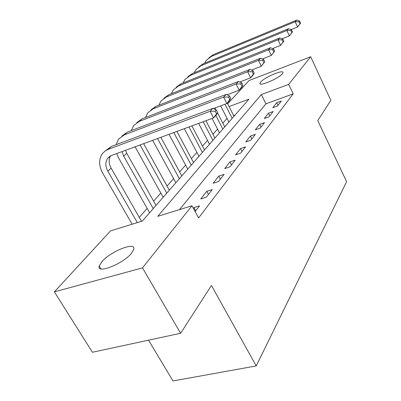 <?xml version="1.0" encoding="UTF-8"?>
<svg xmlns="http://www.w3.org/2000/svg" width="401" height="401" viewBox="0 0 401 401"><rect width="100%" height="100%" fill="white"/><g stroke="black" fill="none" stroke-linecap="round" stroke-linejoin="round"><path stroke-width="0.6" d="M282.379 73.764C278.775 78.516 258.625 86.982 259.938 83.238L260.65 82.045C264.49 77.283 284.048 69.042 282.991 72.681L282.379 73.764M131.493 253.252C123.162 263.873 96.34 274.419 99.207 266.084L101.869 261.723C110.606 251.257 136.15 241.176 133.799 249.272L131.493 253.252M148.54 340.178L173.001 380.95L256.219 365.933L346.619 181.678L317.747 120.606L330.835 100.31L310.665 56.767L288.67 84.375L261.337 94.546L157.728 216.334L191.959 205.778L142.485 267.878L54.381 291.863L110.571 230.881L142.345 221.081L248.931 99.162L229.061 106.556M256.219 365.933L211.442 285.472L180.62 333.271L92.415 352.258L54.381 291.863M227.051 118.42L222.836 123.177M217.568 129.107L212.966 134.29M207.533 140.415L202.515 146.069M196.901 152.395L191.417 158.575M185.613 165.112L179.618 171.869M173.613 178.635L167.047 186.034M160.821 193.046L153.623 201.157M147.162 208.435L139.262 217.342M227.663 103.799L249.161 80.466L310.665 56.767M235.031 115.062L233.633 115.568M191.959 205.778L198.59 217.938L293.201 93.864L265.888 103.819L179.488 209.623M195.107 211.553L199.543 205.873L193.944 207.588L193.352 208.335M206.269 197.252L212.259 189.573L206.806 191.292L200.746 198.971L206.269 197.252M218.53 181.538L224.119 174.37L218.801 176.094L213.147 183.262L218.53 181.538M229.979 166.866L235.207 160.159L230.019 161.884L224.725 168.585L229.979 166.866M240.69 153.132L245.592 146.851L240.53 148.565L235.567 154.851L240.69 153.132M250.735 140.255L255.342 134.355L250.399 136.064L245.738 141.969L250.735 140.255M260.179 128.155L264.51 122.601L259.683 124.3L255.297 129.859L260.179 128.155M269.066 116.761L273.151 111.528L268.434 113.212L264.299 118.455L269.066 116.761M277.447 106.019L281.307 101.077L276.695 102.746L272.785 107.699L277.447 106.019M180.62 333.271L142.485 267.878M293.201 93.864L288.67 84.375M265.888 103.819L261.337 94.546M195.693 210.806L193.944 207.588M208.48 194.42L206.806 191.292M220.405 179.132L218.801 176.094M231.552 164.841L230.019 161.884M242.004 151.448L240.53 148.565M251.818 138.871L250.399 136.064M261.046 127.042L259.683 124.3M269.748 115.889L268.434 113.212M277.963 105.358L276.695 102.746M217.673 112.666L216.314 110.019L215.217 111.192L216.58 113.849L217.673 112.666L216.294 114.952L213.548 117.919L210.124 111.288L108.135 149.413L104.907 151.152L102.35 153.678C98.626 159.257 98.726 165.713 102.656 173.047L132.155 224.224M137.358 222.62L107.854 171.192C105.273 166.355 105.192 162.094 107.598 158.405L111.568 155.453L213.548 117.919L216.58 113.849M141.538 221.327L111.117 168.099C108.696 163.588 108.501 159.523 110.536 155.904M215.217 111.192L210.124 111.288L212.901 108.36L111.448 146.425L105.779 150.56M212.901 108.36L216.314 110.019M149.568 212.821L149.929 212.405M116.691 153.568L118.631 158.009L149.488 212.545M153.252 208.605L123.709 156.159L122.034 151.598M156.024 205.432L126.751 153.277L125.478 150.33M230.791 98.511L229.497 95.944L228.48 97.032L229.778 99.603L230.791 98.511L229.392 100.781L226.851 103.528L223.593 97.107L124.23 134.911L118.556 139.117L116.089 144.686M213.367 108.586L226.851 103.528L229.778 99.603M228.48 97.032L223.593 97.107L226.164 94.4L127.312 132.135L121.824 136.114M226.164 94.4L229.497 95.944M163.122 197.312L163.478 196.906M135.097 146.791L163.047 197.046M166.751 193.167L140.064 144.961M169.342 190.199L143.658 143.643M242.946 85.383L241.713 82.897L240.77 83.909L242.009 86.395L242.946 85.383L241.537 87.644L239.176 90.195L236.069 83.974L139.227 121.403L133.658 125.543L131.282 130.621M227.056 94.816L239.176 90.195L242.009 86.395M240.77 83.909L236.069 83.974L238.46 81.458L142.104 118.811L136.786 122.651M238.46 81.458L241.713 82.897M175.818 182.791L176.164 182.395M152.656 140.33L175.743 182.535M179.387 178.711L157.513 138.54M181.818 175.929L160.856 137.312M254.249 73.182L253.071 70.771L252.189 71.714L253.372 74.125L254.249 73.182L252.83 75.423L250.635 77.799L247.668 71.764L153.237 108.786L147.774 112.861L145.493 117.498M239.723 82.02L250.635 77.799L253.372 74.125M252.189 71.714L247.668 71.764L249.888 69.428L155.929 106.365L150.766 110.069M249.888 69.428L253.071 70.771M187.733 169.162L188.074 168.771M169.021 134.31L187.663 168.911M191.247 165.142L173.773 132.561M193.533 162.53L176.891 131.413M264.78 61.809L263.652 59.473L262.83 60.35L263.963 62.691L264.78 61.809L261.312 66.245L258.47 60.391L166.35 96.977L160.991 100.982L158.811 105.227M251.482 70.1L261.312 66.245L263.963 62.691M262.83 60.35L258.47 60.391L260.545 58.21L168.871 94.706L163.864 98.285M260.545 58.21L263.652 59.473M198.941 156.345L199.272 155.964M184.31 128.681L198.871 156.099M202.395 152.39L188.961 126.972M204.545 149.929L191.879 125.894M274.62 51.188L273.537 48.917L272.77 49.739L273.858 52.015L274.62 51.188L271.287 55.458L268.56 49.769L178.651 85.894L173.392 89.839L171.322 93.729M262.424 58.977L271.287 55.458L273.858 52.015M272.77 49.739L268.56 49.769L270.5 47.729L181.021 83.764L176.159 87.233M270.5 47.729L273.537 48.917M209.497 144.265L209.823 143.894M198.63 123.413L209.427 144.029M212.896 140.375L203.177 121.739M214.926 138.059L205.913 120.731M283.833 41.243L282.795 39.037L282.073 39.804L283.116 42.015L283.833 41.243L280.62 45.358L278.008 39.829L190.214 75.483L185.056 79.358L183.087 82.932M272.63 48.566L280.62 45.358L283.116 42.015M282.073 39.804L278.008 39.829L279.823 37.92L192.445 73.473L187.718 76.837M279.823 37.92L282.795 39.037M219.462 132.871L219.783 132.505M212.069 118.465L219.392 132.641M222.806 129.042L215.818 115.468M224.72 126.851L217.548 112.876M215.999 109.864L215.026 107.964M292.474 31.91L291.477 29.764L290.8 30.486L291.803 32.636L292.474 31.91L289.382 35.879L286.865 30.506L201.101 65.674L196.039 69.483L194.174 72.766M282.174 38.802L289.382 35.879L291.803 32.636M290.8 30.486L286.865 30.506L288.57 28.707L203.207 63.779L198.605 67.042M288.57 28.707L291.477 29.764M228.881 122.094L229.192 121.739M220.64 105.859L228.816 121.874M232.169 118.33L225.001 104.225M233.983 116.26L227.287 103.057M300.605 23.138L299.637 21.047L299.006 21.724L299.968 23.819L300.605 23.138L297.612 26.972L295.191 21.739L211.377 56.421L206.405 60.17L204.645 63.188M291.116 29.634L297.612 26.972L299.968 23.819M299.006 21.724L295.191 21.739L296.795 20.05L213.362 54.636L208.886 57.804M296.795 20.05L299.637 21.047M107.854 171.192L111.117 168.099M108.135 149.413L111.448 146.425M123.709 156.159L126.751 153.277M124.23 134.911L127.312 132.135M139.227 121.403L142.104 118.811M153.237 108.786L155.929 106.365M166.35 96.977L168.871 94.706M178.651 85.894L181.021 83.764M190.214 75.483L192.445 73.473M201.101 65.674L203.207 63.779M211.377 56.421L213.362 54.636M259.938 83.238L260.264 83.904M99.207 266.084L100.887 268.865M107.598 158.405L109.974 156.225"/></g></svg>
